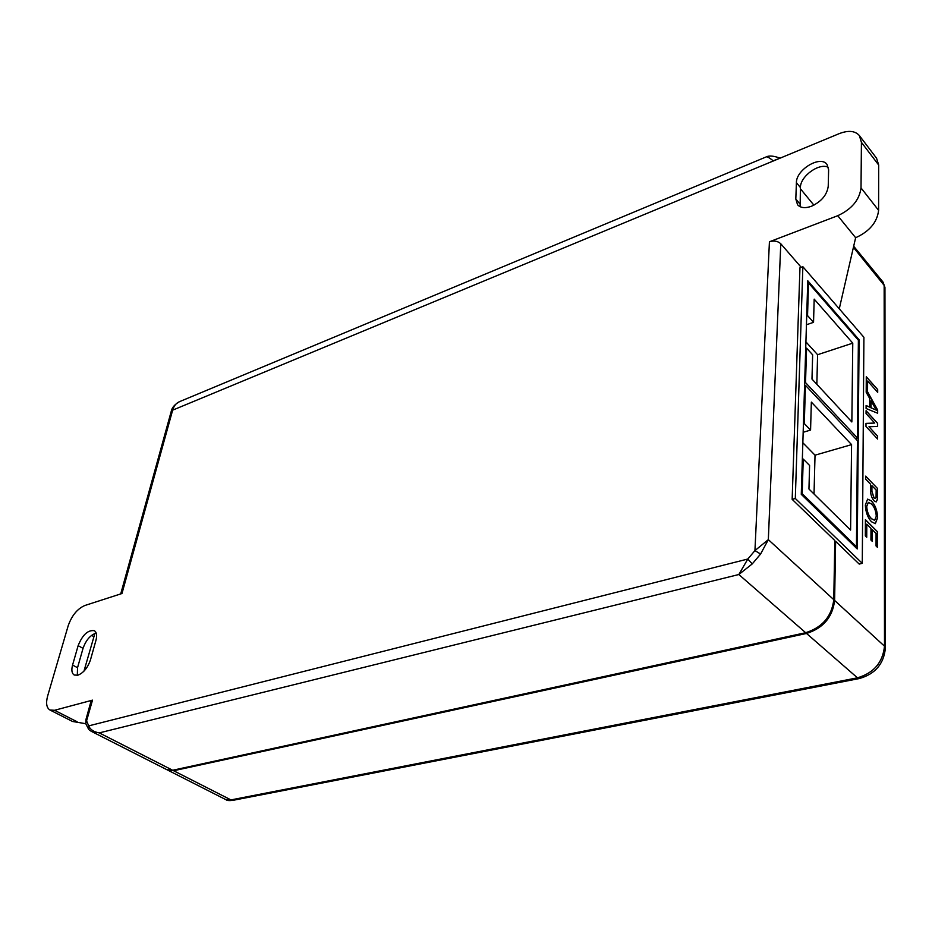 <?xml version="1.0" encoding="UTF-8"?>
<svg xmlns="http://www.w3.org/2000/svg" width="932" height="932" viewBox="0 0 932 932"><rect width="100%" height="100%" fill="white"/><g stroke="black" fill="none" stroke-linecap="round" stroke-linejoin="round"><path stroke-width="1.4" d="M800.134 206.718L800.413 187.53C800.169 176.311 819.426 162.354 828.397 167.399M811.516 206.24C805.236 208.488 800.588 207.987 797.559 204.76L795.812 199.04L796.406 182.672C796.091 169.647 820.521 154.945 827.01 164.44L828.618 169.74L828.233 186.237C827.034 194.87 821.465 201.533 811.516 206.24M77.321 675.351L77.531 667.72L83.041 648.346C85.977 640.109 90.369 635.018 96.206 633.049M77.857 675.222L74.257 675.024C71.811 673.44 71.24 670.12 72.568 665.064L78.137 645.655C82.552 634.774 87.969 629.787 94.353 630.708C96.672 632.234 97.219 635.426 95.973 640.284L90.474 659.856C87.748 667.766 83.542 672.892 77.857 675.222M874.729 423.046L866.061 413.563L866.084 410.686L877.641 423.384L877.641 426.413L868.973 426.763L877.629 436.164L877.618 439.054L865.979 426.437L866.003 423.373L874.729 423.046L866.003 423.408M870.558 484.244L865.653 479.141L865.677 476.124L877.536 488.496L877.408 499.401L876.22 501.917L874.111 500.915C871.606 497.874 870.418 494.065 870.535 489.498L870.558 484.244M866.725 537.263L865.315 535.853L865.409 519.613L877.466 531.753L877.443 547.34L876.057 545.966L876.08 533.465L872.387 529.76L872.34 541.41L870.942 540.024L870.989 528.362L866.795 524.145L866.725 537.263M859.374 135.571L876.569 158.23L878.666 164.999L861.424 142.34L859.374 135.571C855.122 130.771 848.411 130.119 839.266 133.614L172.641 410.162L121.976 593.509L84.789 605.52C77.333 608.806 71.799 615.563 68.176 625.791L47.648 695.983C45.738 703.159 46.507 707.842 49.967 710.009L54.545 710.289L92.501 700.142L91.021 701.213L85.965 719.469L88.715 725.877C90.229 729.605 93.748 731.946 99.281 732.89L91.254 731.305L166.863 769.692L172.676 770.251L805.667 632.712C822.397 627.411 831.763 616.39 833.779 599.672L834.804 540.525L792.153 499.342L799.971 267.764L802.86 266.703L863.906 337.291L862.275 563.347L859.211 564.081L835.631 541.317L834.792 541.527M167.352 769.914L173.632 770.741L806.529 633.457C823.247 628.168 832.602 617.159 834.618 600.441L835.631 541.317M839.604 309.191L839.639 307.176M871.467 521.745C867.715 517.691 865.677 512.134 865.339 505.074L867.622 499.133L871.408 500.915C875.206 504.934 877.28 510.503 877.641 517.633L875.346 523.656L871.467 521.745M869.742 398.547L866.189 392.314L866.212 389.308L877.664 410.033L877.664 413.226L866.096 408.519L866.108 405.49L869.696 407.133L869.742 398.547M867.552 390.461L866.212 388.97L866.282 376.726L877.699 389.576L877.699 392.36L867.599 381.013L867.552 390.461M778.663 158.72L774.003 160.467M773.385 160.91C769.739 158.032 767.432 156.658 766.453 156.809C769.343 155.446 773.875 155.9 780.072 158.137M167.818 770.17L226.103 799.773L230.938 799.901L857.463 677.82L806.529 633.457M802.347 459.325L803.233 459.068L802.196 493.692L801.287 493.948M803.233 459.068L809.593 465.476L808.953 489.009L850.59 530.075L851.58 444.634L811.341 402.1L810.572 430.071L804.293 423.582L805.446 385.312L804.584 385.58M805.714 348.428L806.564 348.149L805.528 382.598L804.666 382.866M806.564 348.149L812.646 354.812L811.982 379.068L851.848 421.963L852.768 343.151L814.184 299.125L813.543 322.321L807.543 315.587L808.522 282.932L807.694 283.235M92.501 700.142L85.767 723.71L88.843 729.639L88.715 725.877L747.813 559.025L752.264 563.895L738.831 574.52L747.813 559.025L754.943 550.591L769.424 241.772C774.061 240.398 777.847 241.062 780.783 243.765L801.194 267.321M769.424 241.772L837.74 215.711C851.72 209.199 859.479 199.926 861.017 187.891L878.608 210.341C877.163 222.294 869.509 231.427 855.634 237.718L839.266 308.807M861.424 142.34L861.017 187.891M862.275 563.347L795.311 498.48L802.86 266.703M792.153 499.342L795.311 498.48M857.219 548.948L859.118 339.807L807.776 280.765L801.275 494.333L857.219 548.948M858.279 340.087L859.118 339.807M802.196 493.692L856.438 546.735L857.44 440.696L805.446 385.312M803.419 423.85L804.293 423.582M856.438 546.735L855.25 547.026M803.163 432.285L810.572 430.071M814.032 494.018L815.022 455.177L802.848 442.782M851.58 444.634L815.022 455.177M816.84 384.299L817.597 354.708L805.912 341.869M805.528 382.598L857.463 438.028L858.384 340.203L808.522 282.932M806.704 315.878L807.543 315.587M857.463 438.028L855.483 438.611M806.436 324.755L813.543 322.321M852.768 343.151L817.597 354.708M760.582 554.051L754.943 550.591L768.329 539.64L760.582 554.051L752.264 563.895M85.965 719.469L85.767 723.71L72.533 721.473L49.967 710.009M91.254 731.305L89.414 730.047M878.666 164.999L878.608 210.341M800.367 188.718L813.904 205.168M83.962 671.145L94.889 633.434M865.409 519.8L877.466 531.753M877.315 531.788L877.292 547.201M872.201 541.271L872.387 529.76M866.574 537.112L866.795 524.145M867.552 499.156L871.408 500.915M871.257 500.95C875.055 504.969 877.129 510.538 877.501 517.668L877.641 517.633M877.501 517.668L875.276 523.679M868.321 502.406L866.585 506.53C866.935 511.819 868.519 515.874 871.338 518.693L874.6 520.336M876.278 516.246C875.905 510.818 874.274 506.717 871.373 503.944L868.391 502.383L866.737 506.484C867.086 511.773 868.659 515.839 871.49 518.658L874.67 520.324L876.278 516.246M865.677 476.322L877.536 488.496M877.396 488.543L877.408 499.401M877.268 499.447L876.138 501.929M873.925 497.863L875.416 498.492L876.057 497.56L876.173 490.092L871.933 485.677L871.758 490.873L873.925 497.863L875.346 498.503M871.758 490.873L874.065 497.828M871.933 485.677L871.909 490.838M866.073 410.896L877.641 423.384M877.501 423.431L877.501 426.413M877.629 436.164L868.973 426.763M877.478 436.211L877.478 438.902M866.212 389.611L877.664 410.033M877.525 410.08L877.525 413.167M866.108 405.595L869.696 407.133M871.059 400.877L870.896 407.785L876.348 410.173L871.059 400.877L871.036 407.738L876.348 410.173M866.282 376.924L877.699 389.576M877.56 389.623L877.56 392.209M867.401 390.298L867.599 381.013M795.812 199.04L799.842 203.887M72.568 665.064L77.531 667.72M834.618 600.441L884.491 646.179L884.153 285.355L853.409 247.364M173.632 770.741L230.938 799.901L234.491 799.796M859.386 678.531L857.463 677.82C873.808 672.997 882.814 662.454 884.491 646.179L885.4 647.926C883.909 663.817 875.23 674.022 859.386 678.531L233.291 800.273C229.575 800.809 227.175 800.646 226.103 799.773M883.862 284.516L883.058 282.128L853.677 246.234M780.783 243.765L768.329 539.64L833.779 599.672M805.667 632.712L738.831 574.52L99.281 732.89L172.676 770.251M172.641 410.162L171.173 411.595C171.779 407.832 174.552 404.523 179.48 401.68C176.148 403.137 173.865 405.968 172.641 410.162M884.153 285.355L884.946 287.429L885.4 647.926M855.634 237.718L837.74 215.711M54.545 710.289L77.135 721.776M91.569 635.379L93.713 636.579M78.137 645.655L83.041 648.346M796.406 182.672L800.413 187.53M120.717 593.917L171.173 411.595M179.48 401.68L766.453 156.809M884.946 287.429L883.058 282.128"/></g></svg>
